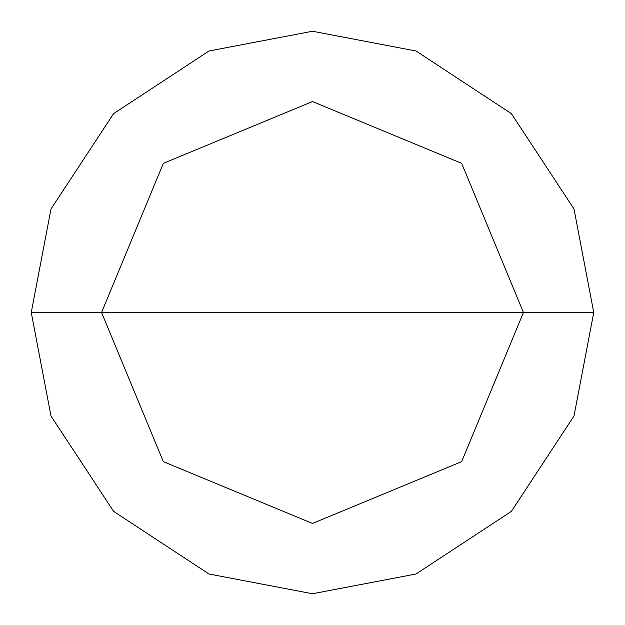 <?xml version="1.0" encoding="UTF-8"?>
<svg xmlns="http://www.w3.org/2000/svg" width="625" height="625" viewBox="0 0 625 625"><rect width="100%" height="100%" fill="white"/><g stroke="black" fill="none" stroke-linecap="round" stroke-linejoin="round"><path stroke-width="0.94" d="M101.562 312.5L163.344 163.344L312.5 101.562L461.656 163.344L523.438 312.5L101.562 312.5L163.344 461.656L312.5 523.438L461.656 461.656L523.438 312.5L593.75 312.5L574 416.023L511.375 511.375L416.023 574L312.5 593.75L208.977 574L113.625 511.375L51 416.023L31.25 312.5L51 416.023L113.625 511.375L208.977 574L312.5 593.75L416.023 574L511.375 511.375L574 416.023L593.75 312.5L574 208.977L511.375 113.625L416.023 51L312.5 31.25L208.977 51L113.625 113.625L51 208.977L31.25 312.5L523.438 312.5L461.656 461.656L312.5 523.438L163.344 461.656L101.562 312.5L31.25 312.5L51 208.977L113.625 113.625L208.977 51L312.5 31.25L416.023 51L511.375 113.625L574 208.977L593.75 312.5L523.438 312.5L461.656 163.344L312.5 101.562L163.344 163.344L101.562 312.5"/></g></svg>
